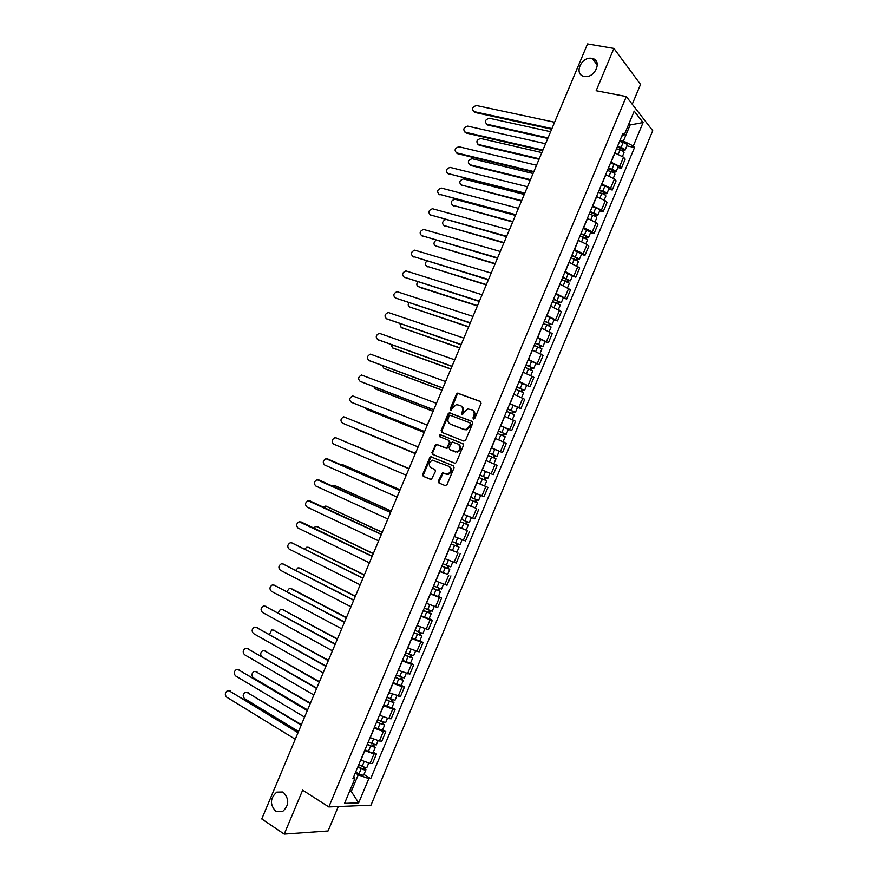 <?xml version="1.0" encoding="UTF-8"?>
<svg xmlns="http://www.w3.org/2000/svg" width="878" height="878" viewBox="0 0 878 878"><rect width="100%" height="100%" fill="white"/><g stroke="black" fill="none" stroke-linecap="round" stroke-linejoin="round"><path stroke-width="1.32" d="M473.429 419.19L474.724 418.521L481.078 403.342L480.431 401.455L457.592 393.124L456.395 394.134L450.107 409.115L450.996 410.465L452.62 407.82L456.395 404.615L460.259 405.482C462.53 406.657 463.2 408.665 462.289 411.508L461.477 413.461L462.377 414.822L464.012 412.166L467.776 408.95L471.738 409.817C474.032 411.003 474.713 413.033 473.802 415.898L472.979 417.851L473.429 419.19M283.495 792.516L276.779 792.132C270.106 798.08 269.722 804.446 275.637 811.228L282.518 811.59C289.114 805.521 289.444 799.167 283.495 792.516M591.882 58.365C581.302 56.027 573.389 74.718 584.265 76.375L584.309 76.386C594.768 78.844 602.89 60.264 592.178 58.42L591.882 58.365M438.341 481.034L438.967 482.988L445.146 485.611L446.979 484.7L454.069 467.787L453.432 465.845L430.791 456.747L429.704 457.712L422.691 474.394L423.295 476.326L431.394 479.498L435.466 471.354L434.851 469.423L431.186 467.897C428.266 465.066 428.683 462.486 432.448 460.171L448.812 466.284C451.786 469.093 451.391 471.684 447.637 474.065L442.435 472.869L438.341 481.034L439.713 483.295L445.311 485.666M328.822 806.937L302.658 790.156L284.22 834.1L261.765 818.944L587.536 43.9L613.909 48.411L596.151 90.719L626.31 96.569L328.822 806.937L370.977 805.181L652.727 130.712L626.31 96.569M463.814 441.096L465.647 440.152L472.726 423.273L472.079 421.363L449.306 412.803L448.142 413.801L441.151 430.45L441.766 432.338L463.814 441.096M463.408 445.519L456.319 462.41L455.232 463.386L432.536 454.321L431.921 452.411L436.026 444.301L445.574 447.934L447.396 447.012L449.393 442.249L448.768 440.339L439.538 436.651L439.889 434.632L462.761 443.599L463.408 445.519M632.237 104.23L640.534 84.431L613.909 48.411M284.22 834.1L328.065 830.983L338.293 806.542M610.912 162.112L619.692 166.414L623.545 157.206L614.776 152.882M623.545 157.206L625.18 159.127L621.35 168.313L617.805 167.5M619.692 166.414L621.35 168.313M608.739 189.187L612.262 190.032L616.104 180.846L614.435 178.991L605.644 174.7M601.781 183.941L610.572 188.21L612.262 190.032M599.663 210.896L603.164 211.785L607.016 202.577L605.315 200.799L596.502 196.54M592.639 205.781L601.452 210.029L603.164 211.785M590.565 232.626L594.066 233.559L597.918 224.34L596.184 222.628L587.36 218.402M583.486 227.654L592.321 231.869L594.066 233.559M581.466 254.39L584.946 255.355L588.809 246.136L587.042 244.479L578.196 240.287M574.322 249.561L583.179 253.731L584.946 255.355M572.357 276.175L575.825 277.174L579.689 267.944L569.032 262.204M565.147 271.478L575.825 277.174M563.237 297.982L566.694 299.025L570.557 289.784L559.846 284.143M555.961 293.428L566.694 299.025M554.106 319.811L557.541 320.898L561.415 311.635L550.66 306.104M546.774 315.4L557.541 320.898M544.964 341.663L548.388 342.793L552.262 333.519L541.463 328.087M537.566 337.393L548.388 342.793M535.821 363.547L539.224 364.71L543.109 355.436L532.255 350.092M528.347 359.409L539.224 364.71M526.657 385.453L530.049 386.649L533.934 377.364L523.025 372.129M519.128 381.458L530.049 386.649M517.482 407.381L520.863 408.621L524.748 399.325L513.795 394.189M509.888 403.529L520.863 408.621M508.307 429.331L511.665 430.615L515.562 421.308L504.554 416.271M500.647 425.621L511.665 430.615M491.307 447.934L502.457 452.631L506.354 443.313L495.302 438.385M491.384 447.747L502.457 452.631M489.408 473.099L493.249 474.669L497.146 465.34L486.039 460.522M482.121 469.884L493.249 474.669M472.847 492.053L484.019 496.739L487.927 487.4L476.776 482.67M474.449 507.649L467.491 504.861M463.562 514.256L474.779 518.832L478.697 509.481M466.152 530.114L458.195 527.063M454.255 536.469L465.538 540.947L469.445 531.585M456.911 552.207L448.888 549.299M444.948 558.715L456.275 563.083L460.193 553.711M447.659 574.322L439.571 571.556M435.631 580.984L447.012 585.253L450.93 575.869M438.407 596.458L441.656 598.05L439.417 597.501L430.253 593.846M426.302 603.274L437.727 607.444L441.656 598.05M429.133 618.628L432.371 620.252L430.099 619.769L420.913 616.147M416.962 625.597L428.442 629.658L432.371 620.252M419.849 640.819L423.075 642.487L420.771 642.07L411.573 638.482M407.611 647.942L419.146 651.893L423.075 642.487M410.564 663.033L413.768 664.734L411.442 664.394L402.212 660.849M398.25 670.309L409.828 674.161L413.768 664.734M401.257 685.268L404.462 687.013L402.091 686.75L392.839 683.227M388.877 692.709L400.511 696.452L404.462 687.013M391.95 707.536L395.133 709.325L392.729 709.117L383.466 705.638M379.494 715.131L388.767 718.599L391.182 718.764L395.133 709.325M382.632 729.827L385.793 731.648L383.368 731.517L374.083 728.071M370.099 737.575L379.406 741.01L381.842 741.109L385.793 731.648M373.293 752.139L376.442 754.004L373.984 753.95L364.677 750.536M360.704 760.041L370.022 763.443L372.491 763.476L376.442 754.004M620.033 140.315L623.402 141.04L630.13 124.961L628.999 123.557M628.549 124.632L630.13 124.961L643.091 122.547L633.29 146L623.402 141.04M621.778 136.145L624.214 134.982L634.201 111.133L643.091 122.547M349.521 791.495L351.277 791.462L358.235 774.835L368.815 778.621L370.725 778.599L634.531 147.504L633.29 146M368.815 778.621L358.674 802.854L344.549 803.392L354.866 778.72L353.823 776.481M624.214 134.982L622.919 133.412L352.879 778.742L354.866 778.72M349.905 790.595L351.277 791.462L358.674 802.854M358.235 774.835L355.272 773.024M626.87 145.836L634.531 147.504M363.953 774.473L370.725 778.599M473.758 419.245L474.515 416.271C475.426 413.45 474.757 411.431 472.507 410.224M461.027 405.877C463.266 407.074 463.924 409.071 463.013 411.892L462.245 414.833M480.87 401.74L458.327 393.52L457.12 394.529L450.886 410.476M472.463 421.616L450.041 413.176L448.877 414.175L441.886 430.813L442.205 432.514M470.323 424.173L469.873 422.845L450.458 415.349L449.185 416.007L448.329 418.06C447.407 420.88 448.076 422.9 450.326 424.096L463.573 429.265L465.79 429.441L469.456 426.247L470.323 424.173L471.047 424.546L470.026 422.922M471.047 424.546L470.18 426.62L466.514 429.803L464.308 429.638L451.062 424.458M448.888 440.394L450.129 442.6L447.034 448.329L437.474 444.696L435.675 445.618L432.678 452.752L433.095 454.552M463.068 443.774L441.107 435.027L440.043 436.849M454.859 451.687L456.801 451.83C460.654 449.47 461.071 446.88 458.064 444.048L452.225 441.952L449.108 447.692L449.734 449.613L457.537 452.17C461.389 449.81 461.806 447.22 458.799 444.4L458.415 444.213M450.37 449.909L449.734 449.613M455.594 452.027L450.469 449.953M448.921 466.328L449.558 466.613C452.532 469.412 452.137 472.002 448.384 474.383L443.181 473.187L439.099 481.353M434.939 469.467L431.186 467.897M453.619 465.944L431.548 457.076L430.461 458.042L423.459 474.713L424.063 476.633L430.802 479.498M616.51 148.733L620.055 149.853C622.656 150.807 623.984 151.718 624.038 152.607L622.513 156.262M617.267 146.922L623.182 149.512L621.745 150.533M550.627 131.711L489.298 118.256C485.161 119.617 484.371 121.603 486.917 124.237L548.037 137.868M617.508 146.363L621.053 147.482C623.643 148.426 624.971 149.348 625.026 150.248L622.601 150.983M619.605 141.347L623.15 142.466C625.751 143.41 627.068 144.332 627.122 145.243L625.026 150.248M547.795 138.45L487.74 125.038L486.379 124.039M622.502 148.733L622.831 150.423M551.68 129.198L474.877 112.461L473.494 111.429M554.6 122.251L476.458 105.525C472.265 106.929 471.453 108.96 474.032 111.616L551.944 128.583M607.411 170.475L610.956 171.627C613.546 172.582 614.874 173.482 614.951 174.327L613.382 178.069M608.191 168.631L614.106 171.221L613.063 171.276L612.635 172.297M541.847 152.596L480.683 138.461C476.611 139.854 475.854 141.852 478.378 144.464L539.257 158.764M608.41 168.104L611.944 169.245C614.534 170.2 615.873 171.111 615.95 171.956L613.777 172.077L613.492 172.757M610.506 163.088L614.051 164.23C616.641 165.174 617.969 166.085 618.046 166.941L615.95 171.956M539.026 159.302L479.212 145.243L477.895 144.288M613.404 170.464L613.777 172.077M598.302 192.249L601.836 193.412C604.426 194.378 605.765 195.267 605.864 196.057L604.251 199.91M599.092 190.361L605.019 192.951L603.987 192.984L603.526 194.093M533.056 173.504L472.068 158.688C468.062 160.114 467.315 162.123 469.84 164.713L530.466 179.672M599.29 189.878L602.824 191.042C605.414 192.008 606.764 192.886 606.852 193.687L604.712 193.753L604.382 194.543M601.397 184.852L604.931 186.015C607.521 186.97 608.86 187.859 608.959 188.671L606.852 193.687M530.257 180.188L470.685 165.47L469.412 164.559M604.305 192.227L604.712 193.753M542.67 150.654L466.185 133.039L464.846 132.062M545.578 143.729L467.667 126.114C463.54 127.562 462.761 129.593 465.318 132.238L542.911 150.072M533.637 172.121L457.482 153.65L456.187 152.728M536.535 165.229L458.876 146.736C454.815 148.206 454.058 150.259 456.604 152.871L533.868 171.583M589.182 214.045L592.705 215.231C595.295 216.207 596.645 217.064 596.766 217.821L595.108 221.761M589.983 212.125L595.921 214.704L594.9 214.704L594.395 215.911M524.265 194.433L463.43 178.936C459.501 180.396 458.777 182.415 461.279 184.984L521.664 200.612M590.17 211.675L593.704 212.86C596.294 213.826 597.644 214.693 597.753 215.45L595.635 215.45L595.262 216.361M592.277 206.637L595.811 207.823C598.401 208.788 599.751 209.655 599.861 210.424L597.753 215.45M521.466 201.084L460.917 184.852M595.196 214.002L595.635 215.45M580.051 235.875L587.656 239.606L585.966 243.645M580.874 233.91L586.811 236.489L585.802 236.456L585.253 237.762M515.452 215.395L454.793 199.207C450.93 200.711 450.238 202.73 452.719 205.265L512.851 221.574M581.049 233.493L588.644 237.225L586.548 237.17L586.12 238.201M583.157 228.456L590.751 232.198L588.644 237.225M512.675 222.013L452.411 205.167M586.076 235.809L586.548 237.17M570.909 257.715L578.536 261.414L576.802 265.551M571.743 255.717L577.691 258.286L576.692 258.231L576.111 259.625M445.442 219.566C442.183 221.519 441.755 223.528 444.147 225.58L504.038 242.558M571.907 255.333L579.524 259.032L577.461 258.922L576.978 260.064M574.014 250.296L581.631 253.994L579.524 259.032M503.873 242.954L443.906 225.492M576.945 257.638L577.461 258.922M524.605 193.61L447.517 173.405M527.491 186.762L450.063 167.369C446.079 168.883 445.344 170.936 447.868 173.526L524.814 193.116M515.562 215.132L438.846 194.104M518.426 208.305L441.25 188.035C437.332 189.571 436.629 191.634 439.132 194.203L515.759 214.671M506.507 236.676L430.165 214.825M509.361 229.882L432.426 208.712C428.585 210.292 427.904 212.355 430.396 214.901L506.683 236.248M561.755 279.588L569.405 283.243L567.627 287.49M562.611 277.547L568.56 280.115L567.572 280.027L566.947 281.52M435.96 240.232C433.502 242.471 433.37 244.358 435.565 245.906L495.203 263.565M562.754 277.207L570.393 280.861L568.351 280.686L567.825 281.948M564.861 272.158L572.5 275.824L570.393 280.861M495.06 263.927L435.389 245.851M567.803 279.489L568.351 280.686M497.442 258.231L421.473 235.567M500.284 251.481L423.602 229.421C419.816 231.024 419.168 233.098 421.638 235.622L497.606 257.858M552.591 301.483L560.263 305.105L558.441 309.44M553.458 299.409L559.418 301.966L558.441 301.856L557.782 303.437M426.763 260.986C424.897 263.257 424.974 265.013 426.982 266.264L486.368 284.593M553.59 299.091L561.261 302.712L559.231 302.482L558.66 303.865M555.708 294.042L563.369 297.675L561.261 302.712M486.236 284.911L426.873 266.221M558.649 301.373L559.231 302.482M488.366 279.819L412.77 256.343M491.197 273.102L414.756 250.153C411.047 251.788 410.421 253.852 412.869 256.376L488.519 279.478M543.416 323.4L551.11 326.978L549.255 331.423M544.305 321.282L550.265 323.839L549.31 323.697L548.607 325.387M417.719 281.805C416.337 284 416.567 285.613 418.378 286.634L477.522 305.643M544.426 321.008L552.108 324.597L550.111 324.3L549.474 325.804M546.533 315.948L554.216 319.548L552.108 324.597M477.402 305.928L419.289 287.238M549.485 323.269L550.111 324.3M479.289 301.439L404.067 277.13M482.099 294.745L405.91 270.907C402.267 272.564 401.663 274.638 404.099 277.141L479.41 301.132M534.241 345.339L541.945 348.884L540.047 353.428M535.141 343.188L541.1 345.745L540.157 345.57L539.41 347.348M408.764 302.68C407.809 304.732 408.138 306.181 409.774 307.026L468.665 326.715M535.24 342.947L542.944 346.503L540.969 346.141L540.288 347.765M537.358 337.887L545.062 341.443L542.944 346.503M468.556 326.956L409.828 307.059M540.31 345.197L540.969 346.141M470.191 323.071L395.396 297.971M472.99 316.42L397.054 291.683C393.487 293.362 392.905 295.447 395.309 297.927L470.301 322.808M525.044 367.311L532.77 370.823L530.839 375.455M525.966 365.116L531.936 367.673L531.003 367.465L530.213 369.342M399.885 323.598L401.158 327.45L459.798 347.809M526.043 364.919L533.769 368.431L531.827 368.014L531.102 369.748M528.172 359.848L535.887 363.36L533.769 368.431M459.71 348.017L401.345 327.56M531.135 367.158L531.827 368.014M461.093 344.736L386.737 318.857M463.869 338.107L388.197 312.48C384.685 314.192 384.136 316.278 386.518 318.736L461.18 344.505M515.847 389.305L523.595 392.773L521.609 397.514M516.78 387.077L522.75 389.623L521.828 389.393L521.005 391.358M391.094 344.56L392.532 347.886L450.919 368.925M516.846 386.902L524.594 390.381L522.662 389.898L521.894 391.753M518.975 381.831L526.712 385.31L524.594 390.381M450.842 369.1L392.85 348.061M521.938 389.13L522.662 389.898M451.972 366.411L378.067 339.764M454.738 359.826L379.329 333.3C375.883 335.034 375.356 337.119 377.716 339.566L452.049 366.236M506.628 411.321L514.398 414.756L512.379 419.585M507.583 409.049L513.564 411.595L512.653 411.332L511.786 413.395M382.369 365.588L383.895 368.343L442.029 390.062M507.638 408.918L515.397 412.353L513.498 411.815L512.675 413.79M509.756 403.836L517.526 407.282L515.397 412.353M441.974 390.194L384.355 368.584M512.73 411.134L513.498 411.815M442.852 388.12L369.408 360.682M445.607 381.568L370.45 354.141C367.081 355.897 366.565 357.994 368.903 360.419L442.907 387.977M497.409 433.359L505.201 436.761L503.127 441.689M498.375 431.054L504.356 433.589L503.456 433.304L502.556 435.466M373.754 386.682L375.257 388.822L433.139 411.233M498.408 430.955L506.2 434.358L504.323 433.754L503.445 435.85M500.537 425.874L508.329 429.276L506.2 434.358M433.095 411.321L375.872 389.119M503.522 433.15L504.323 433.754M433.71 409.85L360.737 381.623M436.454 403.331L361.56 375.016C358.257 376.783 357.763 378.879 360.09 381.304L433.754 409.752M488.168 455.43L495.982 458.788L493.875 463.825M489.156 453.081L495.148 455.616L494.259 455.298L493.315 457.548M365.27 407.875L366.598 409.324L424.228 432.415M489.178 453.026L496.992 456.384L495.137 455.726L494.204 457.943M424.206 432.47L367.366 409.675M494.303 455.199L495.137 455.726M424.568 431.603L352.056 402.574M427.301 425.117L352.671 395.901C349.422 397.69 348.961 399.786 351.255 402.201L424.601 431.548M478.927 477.522L486.763 480.837L484.634 485.929M482.066 470.015L485.523 471.442L483.383 476.545L479.937 475.108L485.929 477.665L485.051 477.314L484.063 479.662M357.094 429.221L415.316 453.63L357.939 429.847M483.383 476.545L487.762 478.433L485.94 477.709L484.963 480.046M485.523 471.442L489.891 473.341L487.762 478.433M485.062 477.281L485.94 477.709M415.415 453.388L342.42 423.119L415.426 453.366M418.126 446.935L343.77 416.809C340.587 418.619 340.137 420.727 342.42 423.119M477.522 502.918L469.675 499.637L477.522 502.918L475.393 508.011L467.535 504.74M475.81 499.395L474.811 501.788M472.825 492.097L480.661 495.411L472.825 492.097M351.826 444.323L409.027 468.589L350.981 444.147M470.685 497.222L478.532 500.504L480.661 495.411M476.71 499.769L475.722 502.128M408.95 468.775L336.175 437.881L408.95 468.764M336.175 437.881L334.858 437.749C331.741 439.571 331.313 441.678 333.574 444.059L406.24 475.217M460.434 521.719L468.281 525.022L466.152 530.125L458.272 526.888M460.412 521.773L468.281 525.022M466.547 521.554L465.559 523.914M400.094 489.847L343.155 464.89L341.279 464.901M461.422 519.359L469.291 522.608L471.409 517.548M467.272 515.847L470.312 517.098M343.967 465.197L400.116 489.792M467.447 521.927L466.503 524.166M328.174 459.172L399.786 490.582M399.764 490.637L325.947 458.7C322.895 460.544 322.478 462.651 324.717 465.022L397.054 497.08M451.171 543.855L459.029 547.148L456.889 552.251L448.987 549.057M451.127 543.943L459.029 547.148M457.262 543.745L456.286 546.061M391.149 511.117L334.463 485.468L331.95 485.83M452.148 541.528L460.039 544.733L462.113 539.761M335.133 485.699L391.193 511.029M458.162 544.108L457.273 546.226M319.164 480.068L390.6 512.423M390.567 512.522L317.024 479.684C314.028 481.539 313.633 483.646 315.85 486.017L387.846 518.975M441.897 566.003L449.766 569.295L447.626 574.41L439.702 571.26M441.843 566.134L449.766 569.295M447.967 565.948L447.012 568.242M382.204 532.408L325.771 506.068L322.775 506.847M442.863 563.709L450.776 566.881L452.818 561.997M326.287 506.233L382.259 532.287M448.877 566.31L448.032 568.318M310.143 501.009L381.414 534.296M381.348 534.428L308.09 500.69C305.16 502.545 304.776 504.663 306.971 507.023L378.637 540.892M432.613 588.183L440.493 591.476L438.352 596.59L430.407 593.484M432.547 588.348L440.493 591.476M438.671 588.194L437.727 590.444M373.238 553.722L317.068 526.69L315.542 526.548L313.709 527.93M433.567 585.922L441.502 589.061L443.511 584.265M317.441 526.8L373.315 553.557M439.582 588.545L438.791 590.433M301.11 521.971L372.206 556.191M372.129 556.367L299.157 521.708C296.281 523.584 295.919 525.702 298.081 528.062L369.408 562.831M423.328 610.386L431.208 613.678L429.057 618.803L421.089 615.73M423.24 610.594L431.208 613.678M429.353 610.451L428.431 612.668M364.271 575.068L308.354 547.334L306.773 547.192L304.71 549.079M424.261 608.169L432.217 611.253L434.182 606.544M308.584 547.4L364.359 574.86M430.264 610.803L429.529 612.57M292.067 542.966L362.998 578.108M362.899 578.317L291.814 542.9L290.212 542.758C287.391 544.645 287.04 546.764 289.18 549.112L360.178 584.803M414.021 632.621L421.912 635.902L419.761 641.039L411.771 637.999M413.922 632.851L421.912 635.902M420.035 632.742L419.124 634.926M355.294 596.425L299.628 568L298.004 567.857L295.787 570.283M414.943 630.426L422.922 633.477L424.853 628.867M299.716 568.022L355.392 596.184M420.946 633.082L420.255 634.739M283.023 563.994L353.768 600.047M353.658 600.3L282.903 563.972L281.267 563.83C278.491 565.717 278.161 567.846 280.28 570.184L350.937 606.786M404.714 654.867L412.605 658.149L410.454 663.296L402.442 660.289M404.593 655.142L412.605 658.149M410.695 655.054L409.806 657.194M346.305 617.816L290.903 588.688L289.235 588.545L286.941 591.553M405.614 652.716L413.615 655.723L415.514 651.202M291.979 588.918L346.426 617.53M411.617 655.383L410.97 656.931M344.417 622.315L273.991 585.066L344.538 622.008M275.11 585.308L272.301 584.913C269.579 586.822 269.272 588.951 271.368 591.289L341.685 628.802M395.385 677.147L399.216 678.99L401.685 679.144L403.287 680.428L401.136 685.575L393.103 682.612M395.254 677.465L403.287 680.428M401.356 677.388L400.478 679.495M337.306 639.228L282.167 609.398L280.444 609.244L278.172 612.91M396.274 675.028L404.297 678.003L406.152 673.569M282.068 609.354L337.437 638.899M402.278 677.717L401.685 679.144M264.991 606.138L335.297 644.002M335.155 644.342L265.068 606.182L263.334 606.029C260.667 607.949 260.371 610.067 262.445 612.416L332.422 650.839M386.057 699.448L389.876 701.313L392.115 701.928L391.358 701.281L392.378 701.379L393.959 702.729L391.807 707.887L383.752 704.957M385.914 699.799L393.959 702.729M392.005 699.744L391.138 701.829M328.295 660.662L273.409 630.13L271.653 629.976L269.524 634.366M386.935 697.362L394.979 700.304L396.79 695.958M273.256 630.053L328.449 660.3M392.927 700.073L392.378 701.379M255.992 627.243L326.045 666.018M325.881 666.402L256.146 627.32L254.368 627.166C251.745 629.087 251.459 631.216 253.512 633.554L323.148 672.91M376.717 721.782L380.525 723.67L382.775 724.251L382.029 723.582L383.071 723.648L384.619 725.063L382.468 730.211L374.39 727.335M376.552 722.166L384.619 725.063M382.632 722.133L381.787 724.174M319.274 682.118L264.651 650.883L262.851 650.73C260.854 651.871 260.272 653.627 261.095 655.976M377.573 719.73L385.64 722.627L387.417 718.369M264.432 650.774L319.449 681.712M383.565 722.451L383.071 723.648M246.992 648.37L316.782 688.056M316.596 688.484L247.201 648.48L245.379 648.326C242.811 650.258 242.537 652.387 244.567 654.725L313.863 694.992M367.355 744.138L371.164 746.048L373.424 746.607L372.7 745.894L373.743 745.927L375.268 747.408L373.117 752.578C372.502 752.995 370.922 752.611 368.387 751.425L365.018 749.724M367.18 744.555L375.268 747.408M373.26 744.544L372.426 746.552M310.252 703.596L255.882 671.659L254.049 671.494C251.558 673.393 251.306 675.489 253.303 677.783L307.585 709.929M368.2 742.119L376.289 744.972L378.034 740.812M255.597 671.516L310.428 703.146M374.193 744.862L373.743 745.927M237.982 669.53L307.509 710.115M307.311 710.587L238.256 669.662L236.391 669.508C233.866 671.44 233.603 673.58 235.611 675.917L304.567 717.106M357.994 766.516L361.791 768.448L364.074 768.974L363.349 768.239L364.414 768.25L365.917 769.786L363.755 774.956C363.119 775.428 361.538 775.065 358.992 773.869L355.634 772.146M357.796 766.977L361.165 768.689C363.701 769.874 365.292 770.247 365.917 769.786M363.876 766.988L363.053 768.952M301.209 725.096L247.113 692.457L245.236 692.292C242.778 694.202 242.547 696.298 244.523 698.592L298.542 731.44M358.828 764.529L362.186 766.242C364.721 767.427 366.313 767.8 366.938 767.35L368.639 763.278M246.762 692.281L301.406 724.613M364.809 767.295L364.414 768.25M228.96 690.701L298.224 732.208M298.004 732.713L229.29 690.865L227.391 690.712C224.911 692.654 224.658 694.794 226.645 697.121L295.26 739.243M379.406 741.01L383.368 731.517M388.767 718.599L392.729 709.117M398.129 696.21L402.091 686.75M407.491 673.843L411.442 664.394M416.83 651.509L420.771 642.07M426.159 629.208L430.099 619.769M435.477 606.917L439.417 597.501M444.784 584.66L448.724 575.244M454.08 562.425L458.02 553.019M463.375 540.211L467.294 530.828M472.649 518.031L476.567 508.647M481.912 495.861L485.83 486.5M491.175 473.736L495.082 464.374M500.416 451.621L504.334 442.271M509.657 429.529L513.564 420.2M518.887 407.469L522.783 398.151M528.095 385.431L531.991 376.124M537.303 363.426L541.199 354.119M546.5 341.432L550.385 332.136M555.686 319.471L559.571 310.186M564.861 297.532L568.735 288.258M574.025 275.626L577.9 266.363M583.179 253.731L587.042 244.479M592.321 231.869L596.184 222.628M601.452 210.029L605.315 200.799M610.572 188.21L614.435 178.991M370.022 763.443L373.984 753.95M360.858 760.139L364.842 750.635M370.264 737.674L374.237 728.169M379.658 715.219L383.631 705.736M389.042 692.797L393.004 683.314M398.414 670.397L402.376 660.936M407.776 648.03L411.727 638.569M417.127 625.685L421.078 616.235M426.467 603.362L430.418 593.923M435.795 581.06L439.746 571.644M445.113 558.792L449.053 549.376M454.431 536.546L458.36 527.14M463.727 514.321L467.656 504.927M473.012 492.13L476.941 482.746M482.285 469.96L486.214 460.588M491.559 447.813L495.477 438.451M500.811 425.687L504.729 416.337M510.063 403.595L513.97 394.255M519.293 381.524L523.2 372.195M528.523 359.475L532.419 350.157M537.742 337.448L541.638 328.142M546.95 315.454L550.835 306.159M556.136 293.482L560.021 284.187M565.322 271.532L569.207 262.248M574.497 249.604L578.382 240.342M583.661 227.709L587.536 218.446M592.815 205.836L596.689 196.584M601.957 183.985L605.831 174.744M611.099 162.156L614.951 152.926M474.515 416.271L473.802 415.898M462.201 413.834L461.477 413.461M463.013 411.892L462.289 411.508M450.842 409.488L450.107 409.115M457.12 394.529L456.395 394.134M458.931 393.574L458.206 393.179M473.692 418.235L472.979 417.851M441.886 430.813L441.151 430.45M448.877 414.175L448.142 413.801M450.677 413.231L449.942 412.858M464.308 429.638L463.573 429.265M470.18 426.62L469.456 426.247M432.678 452.752L431.921 452.411M435.675 445.618L434.917 445.278M437.474 444.696L436.717 444.356M446.32 448.274L445.574 447.934M448.131 447.352L447.396 447.012M450.129 442.6L449.393 442.249M441.107 435.027L440.361 434.665M442.117 474.153L441.371 473.835M443.939 473.231L443.181 472.913M446.353 474.252L445.607 473.933M424.063 476.633L423.295 476.326M423.459 474.713L422.691 474.394M430.461 458.042L429.704 457.712M432.25 457.131L431.493 456.79M439.713 483.295L438.967 482.988M620.055 149.853L618.331 153.99M623.15 142.466L621.053 147.482M487.74 125.038L486.917 124.237M474.032 111.616L474.877 112.461M610.956 171.627L609.189 175.83M614.051 164.23L611.944 169.245M479.212 145.243L478.378 144.464M601.836 193.412L600.047 197.693M604.931 186.015L602.824 191.042M470.685 165.47L469.84 164.713M465.318 132.238L466.185 133.039M456.604 152.871L457.482 153.65M592.705 215.231L590.894 219.577M595.811 207.823L593.704 212.86M462.135 185.708L461.279 184.984M583.563 237.082L581.719 241.483M586.669 229.652L584.561 234.7M453.586 205.979L452.719 205.265M574.421 258.944L572.544 263.422M577.526 251.514L575.419 256.563M445.025 226.261L444.147 225.58M447.868 173.526L448.757 174.283M439.132 194.203L440.032 194.938M430.396 214.901L431.296 215.615M565.256 280.839L563.358 285.383M568.373 273.398L566.255 278.447M436.454 246.564L435.565 245.906M421.638 235.622L422.559 236.303M556.092 302.745L554.161 307.366M559.209 295.304L557.091 300.364M427.882 266.89L426.982 266.264M412.869 256.376L413.801 257.024M546.917 324.684L544.953 329.371M550.034 317.232L547.916 322.303M404.099 277.141L405.043 277.766M537.72 346.656L535.734 351.398M540.848 339.193L538.73 344.264M410.695 307.607L409.774 307.026M395.309 297.927L396.274 298.531M528.523 368.639L526.515 373.457M531.651 361.165L529.533 366.247M402.091 327.999L401.158 327.45M386.518 318.736L387.494 319.318M519.315 390.655L517.274 395.539M522.443 383.17L520.325 388.252M393.476 348.412L392.532 347.886M377.716 339.566L378.703 340.115M510.096 412.693L508.022 417.643M513.235 405.208L511.106 410.289M384.849 368.848L383.895 368.343M368.903 360.419L369.901 360.946M500.866 434.753L498.77 439.779M504.005 427.257L501.876 432.349M376.223 389.294L375.257 388.822M360.09 381.304L361.088 381.798M491.625 456.845L489.496 461.938M494.764 449.338L492.635 454.442M367.575 409.774L366.598 409.324M351.255 402.201L352.276 402.673M482.373 478.96L480.233 484.063M473.11 501.097L470.97 506.211M476.26 493.568L474.12 498.682M463.836 523.255L461.696 528.369M466.986 515.726L464.857 520.841M344.165 465.274L343.155 464.89M327.329 458.843L328.372 459.238M454.563 545.447L452.411 550.572M457.69 537.973L455.572 543.021M335.484 485.819L334.463 485.468M318.462 479.827L319.515 480.2M445.267 567.66L443.116 572.785M448.373 560.23L446.276 565.234M326.803 506.397L325.771 506.068M309.583 500.822L310.658 501.173M435.96 589.895L433.82 595.032M439.044 582.531L436.981 587.47M318.11 526.998L317.068 526.69M300.704 521.85L301.791 522.169M426.653 612.153L424.502 617.3M429.704 604.843L427.663 609.727M309.407 547.62L308.354 547.334M291.814 542.9L292.901 543.197M417.324 634.443L415.173 639.59M420.364 627.188L418.345 632.006M300.704 568.253L299.628 568M282.903 563.972L284.011 564.236M407.996 656.755L405.834 661.902M411.003 649.555L409.005 654.319M398.645 679.089L396.483 684.247M401.63 671.944L399.666 676.653M283.254 609.606L282.167 609.398M265.068 606.182L266.21 606.391M389.294 701.456L387.132 706.614M392.257 694.366L390.315 699.009M274.518 630.305L273.409 630.13M256.146 627.32L257.287 627.507M379.922 723.834L377.759 729.014M382.863 716.81L380.942 721.398M265.771 651.037L264.651 650.883M247.201 648.48L248.353 648.633M370.549 746.256L368.387 751.425M373.468 739.276L371.57 743.809M257.013 671.78L255.882 671.659M238.256 669.662L239.42 669.793M361.165 768.689L358.992 773.869M364.052 761.775L362.186 766.242M248.244 692.555L247.113 692.457M229.29 690.865L230.475 690.975M282.562 792L276.779 792.132M597.358 65.071L592.178 58.42M458.327 393.52L457.592 393.124M450.041 413.176L449.306 412.803M466.514 429.803L465.79 429.441M436.783 444.641L436.026 444.301M447.034 448.329L446.287 447.989M440.635 434.983L439.889 434.632M457.537 452.17L456.801 451.83M443.181 473.187L442.435 472.869M448.384 474.383L447.637 474.065M431.548 457.076L430.791 456.747M499.11 451.303L496.992 456.384"/></g></svg>
